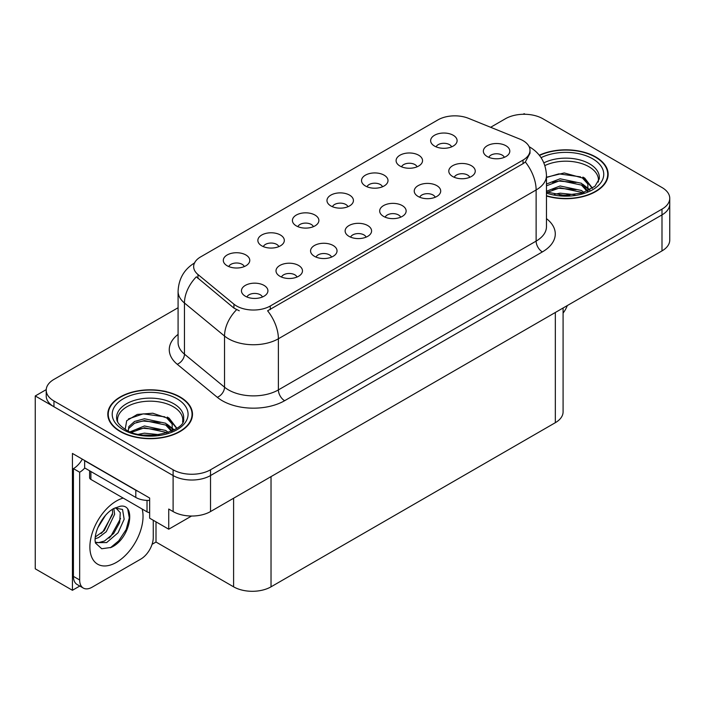 <?xml version="1.0" encoding="UTF-8"?>
<svg xmlns="http://www.w3.org/2000/svg" width="705" height="705" viewBox="0 0 705 705"><rect width="100%" height="100%" fill="white"/><g stroke="black" fill="none" stroke-linecap="round" stroke-linejoin="round"><path stroke-width="1.06" d="M504.322 157.347A7.94 4.583 0 0 0 502.189 155.109A7.94 4.583 0 0 0 494.372 153.946A7.94 4.583 0 0 0 488.838 157.347M505.934 145.75A13.228 7.64 0 0 0 488.979 144.895A13.228 7.64 0 0 0 484.599 154.386A13.228 7.64 0 0 0 487.226 156.554A13.228 7.64 0 0 0 508.561 154.386A13.228 7.64 0 0 0 505.934 145.75M382.507 186.763A7.94 4.583 0 0 0 380.374 184.534A7.94 4.583 0 0 0 372.548 183.37A7.94 4.583 0 0 0 367.014 186.763M384.119 175.166A13.228 7.64 0 0 0 367.164 174.32A13.228 7.64 0 0 0 362.775 183.811A13.228 7.64 0 0 0 365.401 185.97A13.228 7.64 0 0 0 386.745 183.811A13.228 7.64 0 0 0 384.119 175.166M417.06 166.812A7.94 4.583 0 0 0 414.928 164.582A7.94 4.583 0 0 0 407.111 163.419A7.94 4.583 0 0 0 401.568 166.812M418.673 155.215A13.228 7.64 0 0 0 401.718 154.369A13.228 7.64 0 0 0 397.338 163.86A13.228 7.64 0 0 0 399.955 166.019A13.228 7.64 0 0 0 421.299 163.86A13.228 7.64 0 0 0 418.673 155.215M278.836 246.618A7.94 4.583 0 0 0 276.704 244.388A7.94 4.583 0 0 0 268.887 243.225A7.94 4.583 0 0 0 263.344 246.618M280.449 235.021A13.228 7.64 0 0 0 263.494 234.166A13.228 7.64 0 0 0 259.114 243.666A13.228 7.64 0 0 0 261.731 245.825A13.228 7.64 0 0 0 283.075 243.666A13.228 7.64 0 0 0 280.449 235.021M366.098 237.144A7.94 4.583 0 0 0 363.965 234.915A7.94 4.583 0 0 0 356.148 233.752A7.94 4.583 0 0 0 350.614 237.144M367.71 225.547A13.228 7.64 0 0 0 350.755 224.701A13.228 7.64 0 0 0 346.375 234.192A13.228 7.64 0 0 0 349.001 236.351A13.228 7.64 0 0 0 370.337 234.192A13.228 7.64 0 0 0 367.71 225.547M296.99 277.047A7.94 4.583 0 0 0 294.857 274.818A7.94 4.583 0 0 0 287.032 273.655A7.94 4.583 0 0 0 281.498 277.047M298.603 265.45A13.228 7.64 0 0 0 281.648 264.595A13.228 7.64 0 0 0 277.259 274.095A13.228 7.64 0 0 0 279.885 276.254A13.228 7.64 0 0 0 301.229 274.095A13.228 7.64 0 0 0 298.603 265.45M451.614 146.86A7.94 4.583 0 0 0 449.482 144.631A7.94 4.583 0 0 0 441.665 143.468A7.94 4.583 0 0 0 436.131 146.86M453.227 135.263A13.228 7.64 0 0 0 436.272 134.417A13.228 7.64 0 0 0 431.892 143.908A13.228 7.64 0 0 0 434.518 146.067A13.228 7.64 0 0 0 455.853 143.908A13.228 7.64 0 0 0 453.227 135.263M400.651 217.193A7.94 4.583 0 0 0 398.528 214.963A7.94 4.583 0 0 0 390.702 213.8A7.94 4.583 0 0 0 385.168 217.193M402.264 205.596A13.228 7.64 0 0 0 385.309 204.75A13.228 7.64 0 0 0 380.929 214.241A13.228 7.64 0 0 0 383.555 216.4A13.228 7.64 0 0 0 404.89 214.241A13.228 7.64 0 0 0 402.264 205.596M469.768 177.29A7.94 4.583 0 0 0 467.635 175.06A7.94 4.583 0 0 0 459.819 173.897A7.94 4.583 0 0 0 454.276 177.29M471.381 165.701A13.228 7.64 0 0 0 454.425 164.847A13.228 7.64 0 0 0 450.037 174.338A13.228 7.64 0 0 0 452.663 176.506A13.228 7.64 0 0 0 474.007 174.338A13.228 7.64 0 0 0 471.381 165.701M435.214 197.241A7.94 4.583 0 0 0 433.082 195.012A7.94 4.583 0 0 0 425.256 193.849A7.94 4.583 0 0 0 419.722 197.241M436.827 185.644A13.228 7.64 0 0 0 419.872 184.798A13.228 7.64 0 0 0 415.483 194.289A13.228 7.64 0 0 0 418.109 196.448A13.228 7.64 0 0 0 439.453 194.289A13.228 7.64 0 0 0 436.827 185.644M313.39 226.666A7.94 4.583 0 0 0 311.257 224.437A7.94 4.583 0 0 0 303.441 223.274A7.94 4.583 0 0 0 297.907 226.666M315.003 215.069A13.228 7.64 0 0 0 298.048 214.214A13.228 7.64 0 0 0 293.668 223.714A13.228 7.64 0 0 0 296.294 225.873A13.228 7.64 0 0 0 317.629 223.714A13.228 7.64 0 0 0 315.003 215.069M347.953 206.715A7.94 4.583 0 0 0 345.82 204.485A7.94 4.583 0 0 0 337.995 203.322A7.94 4.583 0 0 0 332.46 206.715M349.557 195.118A13.228 7.64 0 0 0 332.601 194.272A13.228 7.64 0 0 0 328.222 203.763A13.228 7.64 0 0 0 330.848 205.922A13.228 7.64 0 0 0 352.183 203.763A13.228 7.64 0 0 0 349.557 195.118M262.427 296.999A7.94 4.583 0 0 0 260.304 294.769A7.94 4.583 0 0 0 252.478 293.606A7.94 4.583 0 0 0 246.944 296.999M264.04 285.402A13.228 7.64 0 0 0 247.085 284.547A13.228 7.64 0 0 0 242.705 294.047A13.228 7.64 0 0 0 245.331 296.206A13.228 7.64 0 0 0 266.666 294.047A13.228 7.64 0 0 0 264.04 285.402M331.544 257.096A7.94 4.583 0 0 0 329.411 254.866A7.94 4.583 0 0 0 321.595 253.703A7.94 4.583 0 0 0 316.051 257.096M333.157 245.499A13.228 7.64 0 0 0 316.201 244.653A13.228 7.64 0 0 0 311.813 254.144A13.228 7.64 0 0 0 314.439 256.303A13.228 7.64 0 0 0 335.783 254.144A13.228 7.64 0 0 0 333.157 245.499M244.282 266.569A7.94 4.583 0 0 0 242.15 264.331A7.94 4.583 0 0 0 234.324 263.176A7.94 4.583 0 0 0 228.79 266.569M245.895 254.972A13.228 7.64 0 0 0 228.94 254.117A13.228 7.64 0 0 0 224.551 263.617A13.228 7.64 0 0 0 227.177 265.776A13.228 7.64 0 0 0 248.521 263.617A13.228 7.64 0 0 0 245.895 254.972M523.031 140.63A23.82 13.747 0 0 0 519.849 139.096L468.481 118.325A23.82 13.747 0 0 0 437.981 119.868L200.634 256.902A23.82 13.747 0 0 0 193.655 266.622A23.82 13.747 0 0 0 197.964 274.509L233.928 304.163A23.82 13.747 0 0 0 270.279 306.005L523.031 160.079A23.82 13.747 0 0 0 530.001 150.359A23.82 13.747 0 0 0 523.031 140.63M46.23 389.618L35.25 395.963L173.104 475.549A26.464 15.281 0 0 0 210.522 475.549L661.995 214.893A26.464 15.281 0 0 0 669.75 204.089A26.464 15.281 0 0 1 661.995 214.893L210.522 475.549A26.464 15.281 0 0 1 173.104 475.549L53.959 406.767A26.464 15.281 0 0 1 46.213 395.963L46.213 390.2A26.464 15.281 0 0 0 53.959 401.004L173.104 469.786A26.464 15.281 0 0 0 210.522 469.786L661.995 209.129A26.464 15.281 0 0 0 669.75 198.325A26.464 15.281 0 0 0 661.995 187.521L542.859 118.74A26.464 15.281 0 0 0 505.432 118.74L490.636 127.288M525.146 114.272L524.15 113.699L523.145 114.272M79.797 586.031L72.43 590.288L72.43 453.438L149.645 498.021L149.645 518.184L168.733 529.208L168.733 509.036L173.104 511.557A26.464 15.281 0 0 0 210.522 511.557L661.995 250.901A26.464 15.281 0 0 0 669.75 240.097L669.75 198.325M191.549 516.034L168.733 529.208M72.43 590.288L35.25 568.82L35.25 395.963M563.084 308.006L563.084 411.879A26.464 15.281 180 0 1 555.337 422.683L271.028 586.824A26.464 15.281 180 0 1 233.602 586.824L156.008 542.03L156.008 521.859M156.008 542.03L152.086 544.295M546.463 196.008A42.344 24.446 0 0 0 608.159 174.267A42.344 24.446 0 0 0 595.76 156.986A42.344 24.446 0 0 0 539.29 155.215M180.083 396.968A42.344 24.446 0 0 0 133.941 391.672A42.344 24.446 0 0 0 107.803 414.258A42.344 24.446 0 0 0 120.203 431.539A42.344 24.446 0 0 0 166.354 436.836A42.344 24.446 0 0 0 192.491 414.258A42.344 24.446 0 0 0 180.083 396.968M108.244 416.496A42.344 24.446 0 0 0 108.103 417.14M530.001 150.359L530.001 153.276L525.34 161.991L523.031 163.666L267.6 310.799A30.87 17.828 60 0 1 278.387 338.77A35.285 20.375 180 0 1 228.49 338.77A35.285 20.375 180 0 1 224.534 336.056L184.463 303.009A35.285 20.375 180 0 1 178.083 291.324L178.083 342.463A35.285 20.375 0 0 0 184.463 354.148L224.534 387.186A35.285 20.375 0 0 0 228.49 389.909A35.285 20.375 0 0 0 278.387 389.909L536.126 241.11A35.285 20.375 0 0 0 546.463 226.702L546.463 175.563A35.285 20.375 180 0 1 536.126 189.971A30.87 17.828 -120 0 0 525.34 161.991M239.277 310.799L233.928 308.094L196.36 276.809A30.87 20.648 129.5 0 0 184.463 303.009L184.463 354.148A8.821 5.904 -50.5 0 1 177.237 364.274A44.107 25.468 180 0 1 178.083 334.39M178.083 307.732L53.959 379.396A26.464 15.281 0 0 0 46.213 390.2M192.192 417.14A42.344 24.446 0 0 0 192.051 416.496M607.86 177.149A42.344 24.446 0 0 0 607.719 176.514M567.305 305.573A17.643 10.187 -60 0 1 563.084 313.09M111.117 547.433L101.74 548.746L95.51 543.088L95.096 540.876C94.928 537.298 95.704 533.271 97.413 528.794C100.718 520.898 105.054 514.861 110.403 510.676L113.399 508.658L120.273 506.234C136.7 503.308 130.496 538.946 111.117 547.433M115.752 507.811L120.291 512.676L119.665 522.511L113.699 533.421L104.481 541.026L98.656 542.603L95.263 542.198M95.36 542.647L106.631 542.586L118.087 532.768L124.159 519.25L122.529 509.424L114.915 508.049L113.329 508.737M97.898 527.613L105.486 515.373M95.087 538.832L98.541 537.589L106.252 531.72L114.624 514.315L113.831 508.49M95.245 537.016L104.269 530.574L112.641 513.17L112.447 509.239M153.267 520.272L153.267 537.492A17.643 10.187 -60 0 1 140.788 559.1L92.135 587.186A17.643 10.187 -60 0 1 83.313 588.067L77.074 584.463A17.643 10.187 -60 0 1 73.426 576.382L73.426 468.631A17.643 10.187 120 0 0 82.335 459.158M84.794 467.997A17.643 10.187 -60 0 1 79.665 472.235L73.426 468.631M83.313 588.067A17.643 10.187 -60 0 1 79.665 579.986L79.665 472.235M138.136 491.376A17.643 10.187 180 0 1 135.801 490.239L84.653 460.709A17.643 10.187 0 0 0 84.856 460.612M135.801 490.239L135.801 497.448A17.643 10.187 0 0 0 149.645 500.4M84.653 460.709L84.653 467.917L135.801 497.448M101.167 533.5L102.948 531.623L112.509 514.403M109.028 538.135L110.87 536.197L120.564 518.475M110.429 547.741L118.793 540.77L126.186 529.499L129.306 517.84L127.808 509.539M544.877 165.578A32.642 18.841 180 0 1 588.895 166.706A32.642 18.841 180 0 1 598.263 182.075M587.935 190.844L587.82 183.996L582.4 177.96L564.256 172.954L546.463 177.228M539.484 155.453A41.903 24.19 180 0 1 595.443 157.162A41.903 24.19 180 0 1 607.719 174.267A41.903 24.19 180 0 1 546.463 195.726M554.421 194.272L560.105 193.179L574.901 194.677M559.594 195.038L569.649 195.241M546.463 191.24L560.105 185.979L581.413 190.473L583.978 192.447M547.291 192.324L560.105 187.777L581.413 192.28L582.409 192.967M546.463 184.031L560.105 178.779L581.413 183.274L587.591 191.002M546.463 185.838L560.105 180.577L581.413 185.071L587.053 191.24M546.463 177.475L558.871 173.862L580.541 176.858M582.506 177.775L584.789 179.07L592.323 188.35M552.438 182.313L558.871 181.07L576.1 182.48M585.238 186.569L589.362 190.13M552.438 189.513L558.871 188.27L576.1 189.68M561.885 195.232L567.499 195.338M582.903 177.087L584.789 178.171L592.491 188.235M582.709 184.181L589.882 189.848M117.7 422.057A32.642 18.841 180 0 1 136.039 403.022A32.642 18.841 180 0 1 173.227 406.688A32.642 18.841 180 0 1 182.595 422.057M172.267 430.825L172.152 423.978L166.732 417.942L152.782 413.218L137.299 414.425L126.715 420.691L125.182 429.319M179.775 397.153A41.903 24.19 180 0 1 192.051 414.258A41.903 24.19 180 0 1 166.177 436.606A41.903 24.19 180 0 1 120.52 431.363A41.903 24.19 180 0 1 108.244 414.258A41.903 24.19 180 0 1 134.109 391.901A41.903 24.19 180 0 1 179.775 397.153M138.744 434.254L144.437 433.17L159.233 434.659M143.926 435.029L153.981 435.223M130.24 431.786L144.437 425.961L165.737 430.464L168.301 432.438M131.615 432.306L144.437 427.768L165.737 432.262L166.741 432.949M128.248 430.931L128.848 426.569L134.549 421.458L144.437 418.761L165.737 423.256L171.923 430.984M128.16 430.473L128.848 428.367L134.549 423.256L144.437 420.559L165.737 425.062L171.385 431.222M89.597 470.773L89.597 477.637A4.406 2.547 0 0 0 90.892 479.435L147.028 511.848A4.406 2.547 0 0 0 149.645 512.579M128.425 418.929L143.203 413.853L164.873 416.84M166.838 417.757L169.112 419.061L176.647 428.34M136.77 422.295L143.203 421.052L160.432 422.462M169.561 426.551L173.694 430.112M136.77 429.504L143.203 428.252L160.432 429.671M146.217 435.223L151.822 435.32M167.235 417.069L169.112 418.162L176.814 428.217M167.032 424.163L174.214 429.83M661.995 250.901L661.995 209.129M210.522 511.557L210.522 469.786M173.104 511.557L173.104 469.786M271.028 586.824L271.028 476.624M555.337 422.683L555.337 312.482M233.602 586.824L233.602 498.232M197.964 274.509L197.964 278.44M233.928 304.163L233.928 308.094M270.279 306.005L270.279 309.592M523.031 160.079L523.031 163.666M284.626 400.713A8.821 5.094 60 0 1 278.387 389.909L278.387 338.77L536.126 189.971L536.126 241.11A8.821 5.094 60 0 0 542.365 251.914L284.626 400.713A44.107 25.468 180 0 1 222.251 400.713A44.107 25.468 180 0 1 217.307 397.312L177.237 364.274M236.563 309.724A30.87 20.648 129.5 0 0 224.534 336.056L224.534 387.186A8.821 5.904 -50.5 0 1 217.307 397.312M546.463 218.629A44.107 25.468 180 0 1 542.365 251.914M53.959 401.004L53.959 406.767M142.172 509.045A37.577 21.696 -60 0 1 116.466 562.343A37.577 21.696 -60 0 1 89.888 547.001A37.577 21.696 -60 0 1 116.466 500.973A37.577 21.696 -60 0 1 123.19 498.091M95.281 542.277A19.934 11.509 120 0 0 98.656 542.603M79.665 579.986L73.426 576.382M543.863 162.864A33.54 19.37 180 0 1 589.539 163.816A33.54 19.37 180 0 1 599.276 178.894L594.976 186.243L582.189 193.029L564.035 195.338L546.463 192.016M541.079 157.673A37.929 21.899 180 0 1 592.641 158.784A37.929 21.899 180 0 1 595.769 187.706A37.929 21.899 180 0 1 546.463 193.1M588.878 166.732A34.404 19.863 180 0 1 589.503 167.067M116.686 418.885A33.54 19.37 180 0 1 136.206 399.876A33.54 19.37 180 0 1 173.862 403.798A33.54 19.37 180 0 1 183.6 418.885C186.666 430.209 145.027 442.987 125.525 429.521C116.061 423.247 116.995 419.607 116.686 418.885M176.964 398.766A37.929 21.899 180 0 1 176.964 429.742A37.929 21.899 180 0 1 123.322 429.742A37.929 21.899 180 0 1 123.322 398.766A37.929 21.899 180 0 1 176.964 398.766M173.21 406.723A34.404 19.863 180 0 1 173.835 407.049M147.028 511.848L147.028 500.4M90.892 479.435L90.892 471.513M546.463 175.563C545.864 162.881 540.286 153.364 529.728 147.028L529.138 146.693M194.809 262.789C184.252 269.125 178.682 278.634 178.083 291.324M115.435 507.75L114.915 508.049M607.719 174.267L607.719 177.792M192.051 414.258L192.051 417.774M108.244 414.258L108.244 417.774"/></g></svg>
